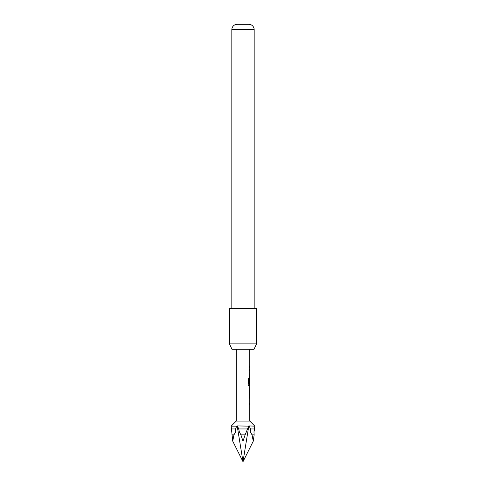 <?xml version="1.0" encoding="UTF-8"?>
<svg xmlns="http://www.w3.org/2000/svg" width="486" height="486" viewBox="0 0 486 486"><rect width="100%" height="100%" fill="white"/><g stroke="black" fill="none" stroke-linecap="round" stroke-linejoin="round"><path stroke-width="0.73" d="M252.046 434.861L254.148 434.861L253.965 431.908L254.148 434.861L253.261 441.179L252.046 434.861L250.326 431.908L250.399 428.956L249.342 426.155L237.192 425.924L243 461.7L253.261 441.179M231.852 434.861L233.954 434.861L232.739 441.179L231.16 426.155L236.658 426.155L235.601 428.956L231.287 428.956L232.035 431.908M235.601 428.956L235.674 431.908L233.954 434.861M240.898 434.861L245.102 434.861L243 441.179L240.898 434.861L239.361 431.908L238.687 428.956L237.502 426.155L236.658 426.155L237.192 425.924M250.399 428.956L254.713 428.956L253.965 431.908L254.84 426.155L248.808 425.924L245.102 434.861M249.695 387.512L249.373 393.818L249.774 396.752L249.373 396.752L249.373 398.174L249.774 398.174L249.774 402.961L249.373 402.961L249.373 404.382L249.774 404.382L249.774 421.076L236.226 421.076L231.379 425.924M249.774 388.934L249.719 393.721L249.774 388.934M249.774 349.3L249.774 365.994L249.373 365.994L249.373 367.416L249.774 367.416L249.774 369.026L249.373 369.026L249.373 370.447L249.774 370.447L249.373 383.673L249.707 383.673L249.774 379.536L249.774 384.323L248.923 384.226L248.923 378.6L248.109 378.6L248.109 384.572L248.881 385.902L249.774 385.902L249.774 387.512M249.634 379.536L249.567 378.272M254.014 349.3L231.986 349.3L229.459 343.888L256.541 343.888L254.014 349.3M254.172 308.677L254.172 29.707A5.419 5.419 0 0 0 249.093 24.3L236.907 24.3A5.419 5.419 0 0 0 231.828 29.707L231.828 308.677M256.541 343.888L256.541 308.677L229.459 308.677L229.459 343.888M247.313 428.956L238.687 428.956M248.808 425.924L243 461.7L232.739 441.179M243 441.179L243 461.7M249.573 383.673L249.707 379.633M248.808 384.226L248.808 378.6M249.573 393.624L249.707 389.031M254.172 29.707L231.828 29.707M249.774 421.076L254.621 425.924M236.226 349.3L236.226 421.076M249.634 365.994L249.634 367.416M249.634 369.026L249.634 370.447M249.634 375.235L249.634 376.656M249.634 384.323L249.634 385.902M249.634 387.561L249.634 388.934M249.634 393.721L249.634 395.094M249.634 396.752L249.634 398.174M249.634 402.961L249.634 404.382"/></g></svg>
